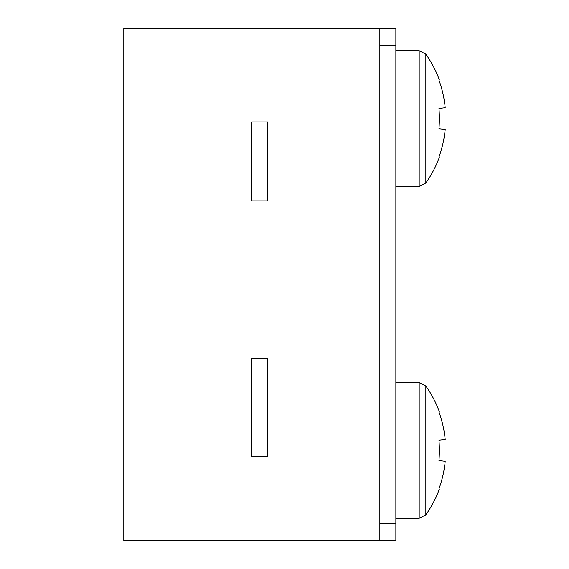 <?xml version="1.0" encoding="UTF-8"?>
<svg xmlns="http://www.w3.org/2000/svg" width="569" height="569" viewBox="0 0 569 569"><rect width="100%" height="100%" fill="white"/><g stroke="black" fill="none" stroke-linecap="round" stroke-linejoin="round"><path stroke-width="0.85" d="M379.85 28.45L379.85 540.55L123.8 540.55L123.8 28.45L395.853 28.45L395.853 540.55L379.85 540.55M267.828 121.93L251.825 121.93L251.825 200.885L267.828 200.885L267.828 121.93M267.828 358.762L251.825 358.762L251.825 456.445L267.828 456.445L267.828 358.762M395.853 382.539L419.189 382.539L425.832 385.988L425.832 514.86A111.865 111.865 0 0 0 439.346 489.134L438.969 488.828L439.346 489.134M425.832 385.988A111.865 111.865 0 0 1 439.346 411.707L438.969 412.013A111.851 111.126 90 0 1 445.2 439.567L438.969 440.278A105.934 82.349 -90 0 1 438.969 460.563L445.2 461.274A111.851 111.126 90 0 1 438.969 488.828M438.969 460.563A105.934 82.349 -90 0 0 438.969 440.278M438.969 412.013L439.346 411.707M395.853 50.698L419.189 50.698L425.832 54.14L425.832 183.012A111.865 111.865 0 0 0 439.346 157.293L438.969 156.987L439.346 157.293M425.832 54.14A111.865 111.865 0 0 1 439.346 79.866L438.969 80.172A111.851 111.126 90 0 1 445.2 107.726L438.969 108.437A105.934 82.349 -90 0 1 438.969 128.722L445.2 129.433A111.851 111.126 90 0 1 438.969 156.987M438.969 128.722A105.934 82.349 -90 0 0 438.969 108.437M438.969 80.172L439.346 79.866M395.853 523.651L379.85 523.651M395.853 45.349L379.85 45.349M419.189 382.539L419.189 518.302L425.832 514.86M419.189 50.698L419.189 186.461L425.832 183.012M395.853 518.302L419.189 518.302M395.853 186.461L419.189 186.461"/></g></svg>
